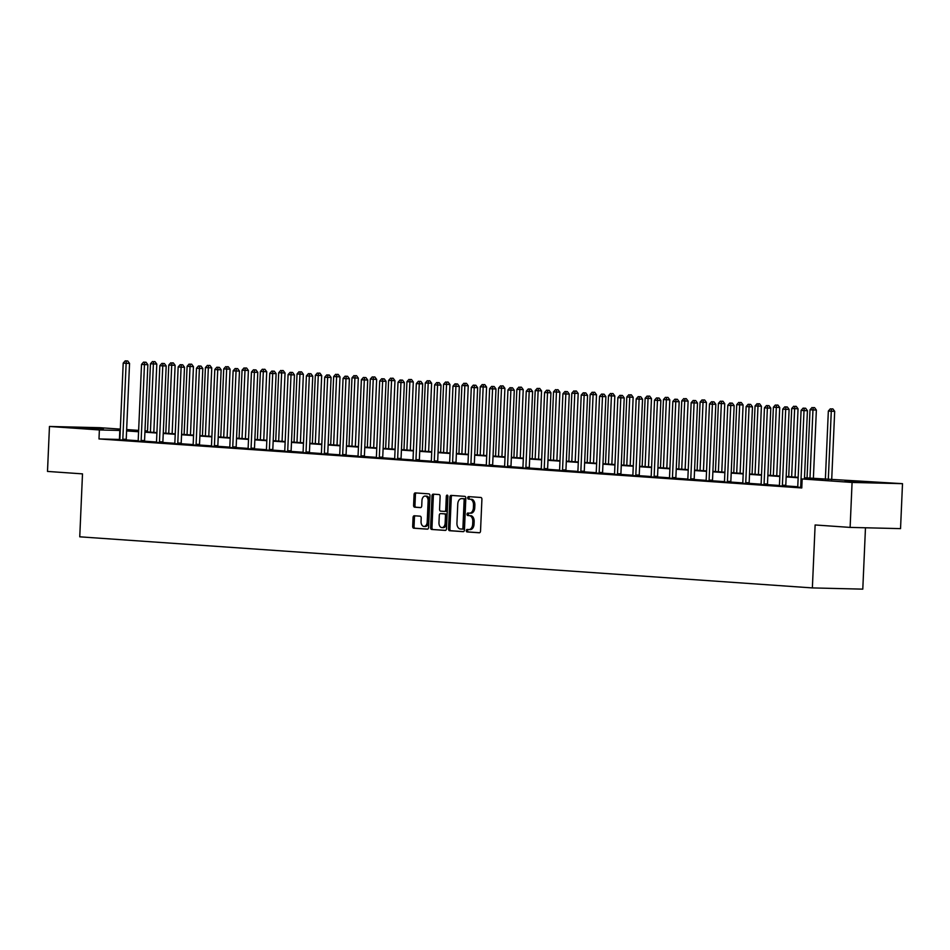 <?xml version="1.0" encoding="UTF-8"?>
<svg xmlns="http://www.w3.org/2000/svg" width="950" height="950" viewBox="0 0 950 950"><rect width="100%" height="100%" fill="white"/><g stroke="black" fill="none" stroke-linecap="round" stroke-linejoin="round"><path stroke-width="1.43" d="M466.296 530.634A1.235 0.808 -88.6 0 0 467.044 531.929L479.299 532.784A1.769 1.152 -88.6 0 0 479.334 532.784A1.769 1.152 -88.6 0 0 480.522 531.097L481.911 499.32A1.769 1.152 -88.6 0 0 480.831 497.479L468.588 496.624A1.235 0.808 -88.6 0 0 468.481 499.094L470.06 499.201A5.652 3.693 -88.6 0 1 473.504 505.115L473.397 507.763A5.652 3.693 -88.6 0 1 469.561 513.154A5.652 3.693 -88.6 0 1 469.454 513.154L467.875 513.036A1.235 0.808 -88.6 0 0 467.768 515.506L469.348 515.624A5.652 3.693 -88.6 0 1 472.791 521.526L472.673 524.174A5.652 3.693 -88.6 0 1 468.849 529.577A5.652 3.693 -88.6 0 1 468.742 529.566L467.151 529.459A1.235 0.808 -88.6 0 0 466.296 530.634M468.267 529.53A1.235 0.808 -88.6 0 0 468.409 531.964L479.596 532.736M469.692 496.696A1.235 0.808 -88.6 0 0 469.846 499.13L470.06 499.201M468.979 513.119A1.235 0.808 -88.6 0 0 469.122 515.541L469.348 515.624M103.502 428.604L78.85 427.738L103.502 428.604M869.713 482.042L845.049 481.175L869.713 482.042M414.307 515.767A1.769 1.152 -88.6 0 0 414.271 515.767A1.769 1.152 -88.6 0 0 413.072 517.453L412.68 526.371A1.769 1.152 -88.6 0 0 413.761 528.212L427.358 529.162A1.769 1.152 -88.6 0 0 427.393 529.162A1.769 1.152 -88.6 0 0 428.593 527.476L429.982 495.698A1.769 1.152 -88.6 0 0 428.901 493.858L415.304 492.907A1.769 1.152 -88.6 0 0 415.269 492.907A1.769 1.152 -88.6 0 0 414.069 494.594L413.594 505.353A1.769 1.152 -88.6 0 0 414.675 507.205L420.494 507.609A1.769 1.152 -88.6 0 0 420.529 507.609A1.769 1.152 -88.6 0 0 421.729 505.923L421.954 500.591A4.726 3.087 -88.6 0 1 425.161 496.078A4.726 3.087 -88.6 0 1 428.129 501.018L427.215 521.93A4.726 3.087 -88.6 0 1 424.021 526.442A4.726 3.087 -88.6 0 1 421.052 521.503L421.194 518.023A1.769 1.152 -88.6 0 0 420.126 516.171L414.307 515.767M804.508 477.767L902.5 483.669L900.541 528.628L850.119 527.404L815.124 524.97L812.369 587.919L79.752 536.821L82.496 473.872L47.5 471.426L49.459 426.467L99.881 427.69L120.317 429.115M850.119 527.404L852.079 482.446L802.168 478.966L822.605 479.465L804.484 478.194M119.831 439.47L98.99 438.936L801.776 487.956L802.168 478.966M98.99 438.936L99.382 429.946L49.459 426.467M448.531 528.865A1.769 1.152 -88.6 0 0 449.611 530.717L463.208 531.656A1.769 1.152 -88.6 0 0 463.244 531.668A1.769 1.152 -88.6 0 0 464.443 529.981L465.832 498.204A1.769 1.152 -88.6 0 0 464.752 496.351L451.155 495.401A1.769 1.152 -88.6 0 0 451.119 495.401A1.769 1.152 -88.6 0 0 449.92 497.088L448.531 528.865L449.896 528.901A1.769 1.152 -88.6 0 0 450.977 530.741L463.517 531.62M445.289 530.409L431.68 529.459A1.769 1.152 -88.6 0 1 430.611 527.618L432.001 495.841A1.769 1.152 -88.6 0 1 433.188 494.154A1.769 1.152 -88.6 0 0 433.188 494.154L439.043 494.558A1.769 1.152 -88.6 0 1 440.123 496.411L439.565 509.295A1.769 1.152 -88.6 0 0 440.634 511.136L444.493 511.409A1.769 1.152 -88.6 0 0 444.529 511.409A1.769 1.152 -88.6 0 0 445.728 509.723L446.31 496.304A1.235 0.808 -88.6 0 1 447.925 496.423L446.512 528.722A1.769 1.152 -88.6 0 1 445.324 530.409A1.769 1.152 -88.6 0 0 445.324 530.409L445.36 530.409M812.369 587.919L862.79 589.143L865.474 527.784M797.715 486.744L785.84 485.913M779.392 485.462L767.517 484.642M761.081 484.191L749.194 483.36M742.758 482.909L730.883 482.077M724.434 481.638L712.559 480.807M706.111 480.356L694.236 479.524M687.788 479.073L675.913 478.254M669.465 477.803L657.59 476.971M651.142 476.52L639.267 475.689M632.831 475.249L620.944 474.418M614.508 473.967L602.633 473.136M596.184 472.684L584.309 471.865M577.861 471.414L565.986 470.582M559.538 470.131L547.663 469.3M541.215 468.849L529.34 468.029M522.892 467.578L511.017 466.747M504.581 466.296L492.694 465.476M486.258 465.025L474.383 464.194M467.934 463.742L456.059 462.911M449.611 462.46L437.736 461.641M431.288 461.189L419.413 460.358M412.965 459.907L401.09 459.076M394.654 458.636L382.767 457.805M376.331 457.354L364.456 456.522M358.008 456.071L346.133 455.252M339.684 454.801L327.809 453.969M321.361 453.518L309.486 452.687M303.038 452.247L291.163 451.416M284.715 450.965L272.84 450.134M266.404 449.683L254.517 448.863M248.081 448.412L236.206 447.581M229.757 447.129L217.882 446.298M211.434 445.859L199.559 445.027M193.111 444.576L181.236 443.745M174.788 443.294L162.913 442.474M156.465 442.023L144.59 441.192M138.154 440.741L126.267 439.909M797.608 487.124L801.788 487.504M779.285 485.854L785.911 486.246M760.962 484.571L767.588 484.963M742.639 483.301L749.265 483.692M724.328 482.018L730.942 482.41M706.004 480.736L712.631 481.139M687.681 479.465L694.307 479.857M669.358 478.183L675.984 478.574M651.035 476.912L657.661 477.304M632.712 475.629L639.338 476.021M614.389 474.347L621.015 474.751M596.077 473.076L602.692 473.468M577.754 471.794L584.381 472.186M559.431 470.523L566.058 470.915M541.108 469.241L547.734 469.633M522.785 467.958L529.411 468.362M504.462 466.688L511.088 467.079M486.151 465.405L492.765 465.797M467.827 464.122L474.454 464.526M449.504 462.852L456.131 463.244M431.181 461.569L437.808 461.973M412.858 460.299L419.484 460.691M394.535 459.016L401.161 459.408M376.212 457.734L382.838 458.137M357.901 456.463L364.515 456.855M339.577 455.181L346.204 455.572M321.254 453.91L327.881 454.302M302.931 452.628L309.558 453.019M284.608 451.345L291.234 451.749M266.285 450.074L272.911 450.466M247.962 448.792L254.588 449.184M229.651 447.521L236.265 447.913M211.328 446.239L217.954 446.631M193.004 444.956L199.631 445.36M174.681 443.686L181.308 444.077M156.358 442.403L162.984 442.795M138.035 441.133L144.661 441.524M119.712 439.85L126.338 440.242M902.5 483.669L852.079 482.446M126.659 429.554L138.641 430.397M144.97 430.837L147.523 431.015M138.617 430.896L129.354 430.671L138.593 431.324M144.934 431.763L156.916 432.594M163.257 433.034L175.239 433.877M181.581 434.316L193.562 435.147M199.904 435.599L211.886 436.43M218.215 436.869L230.209 437.713M236.538 438.152L248.532 438.983M254.861 439.434L266.843 440.266M273.184 440.705L285.166 441.548M291.507 441.988L303.489 442.819M309.831 443.258L321.812 444.101M328.154 444.541L340.136 445.372M346.465 445.823L358.459 446.654M364.788 447.094L376.782 447.937M383.111 448.376L395.093 449.207M401.434 449.647L413.416 450.49M419.758 450.929L431.739 451.761M438.081 452.212L450.062 453.043M456.404 453.483L468.386 454.326M474.715 454.765L486.709 455.596M493.038 456.036L505.032 456.879M511.361 457.318L523.343 458.149M529.684 458.601L541.666 459.432M548.008 459.871L559.989 460.714M566.331 461.154L578.312 461.985M584.654 462.424L596.636 463.267M602.965 463.707L614.959 464.538M621.288 464.989L633.27 465.821M639.611 466.26L651.593 467.103M657.934 467.543L669.916 468.374M676.258 468.813L688.239 469.656M694.581 470.096L706.562 470.927M712.892 471.378L724.886 472.209M731.215 472.649L743.209 473.492M749.538 473.931L761.52 474.762M767.861 475.214L779.843 476.045M786.184 476.484L798.166 477.327M147.511 431.11L144.97 431.051M120.258 430.469L99.382 429.946M798.154 477.755L786.161 476.924M779.831 476.473L767.837 475.641M761.508 475.202L749.526 474.359M743.185 473.919L731.203 473.088M724.862 472.649L712.88 471.806M706.539 471.366L694.557 470.535M688.216 470.084L676.234 469.253M669.904 468.813L657.911 467.97M651.581 467.531L639.587 466.699M633.258 466.248L621.276 465.417M614.935 464.978L602.953 464.134M596.612 463.695L584.63 462.864M578.289 462.424L566.307 461.581M559.966 461.142L547.984 460.311M541.654 459.859L529.661 459.028M523.331 458.589L511.349 457.746M505.008 457.306L493.026 456.475M486.685 456.036L474.703 455.192M468.362 454.753L456.38 453.922M450.039 453.471L438.057 452.639M431.728 452.2L419.734 451.357M413.404 450.918L401.411 450.086M395.081 449.647L383.099 448.804M376.758 448.364L364.776 447.533M358.435 447.082L346.453 446.251M340.112 445.811L328.13 444.968M321.789 444.529L309.807 443.697M303.478 443.258L291.484 442.415M285.154 441.976L273.161 441.144M266.831 440.693L254.849 439.862M248.508 439.423L236.526 438.579M230.185 438.14L218.203 437.309M211.862 436.869L199.88 436.026M193.539 435.587L181.557 434.756M175.227 434.304L163.234 433.473M156.904 433.034L144.911 432.191M138.581 431.751L126.599 430.92M119.427 439.434L119.819 430.445M468.956 529.577L470.108 529.601A5.652 3.693 -88.6 0 0 470.214 529.601A5.652 3.693 -88.6 0 0 474.038 524.21L472.673 524.174M470.713 515.66A5.652 3.693 -88.6 0 1 474.157 521.562L474.038 524.21M469.68 513.154L470.82 513.178A5.652 3.693 -88.6 0 0 470.927 513.19A5.652 3.693 -88.6 0 0 474.751 507.787L473.397 507.763M471.426 499.237A5.652 3.693 -88.6 0 1 474.869 505.139L474.751 507.787M452.212 495.484A1.769 1.152 -88.6 0 0 451.286 497.123L449.896 528.901M462.056 529.102A1.235 0.808 -88.6 0 0 462.911 527.927L464.134 500.032A1.235 0.808 -88.6 0 0 463.374 498.738L461.712 498.619A5.652 3.693 -88.6 0 0 461.593 498.619A5.652 3.693 -88.6 0 0 457.769 504.011L456.938 523.082A5.652 3.693 -88.6 0 0 460.382 528.984L463.434 529.138A1.235 0.808 -88.6 0 0 464.277 527.951L462.911 527.927M462.852 498.643A5.652 3.693 -88.6 0 1 462.959 498.643A5.652 3.693 -88.6 0 1 463.066 498.655L464.74 498.774A1.235 0.808 -88.6 0 1 465.5 500.056L464.277 527.951M445.598 530.373L431.68 529.459M434.281 494.226A1.769 1.152 -88.6 0 0 433.354 495.876L431.977 527.654A1.769 1.152 -88.6 0 0 433.046 529.494M445.894 511.444L445.859 511.444A1.769 1.152 -88.6 0 0 445.894 511.444A1.769 1.152 -88.6 0 0 447.094 509.758L447.676 496.339L446.31 496.304M447.818 495.71A1.235 0.808 -88.6 0 0 447.676 496.339M438.971 522.666A4.726 3.087 -88.6 0 0 441.94 527.606A4.726 3.087 -88.6 0 0 445.146 523.094L445.467 515.731A1.769 1.152 -88.6 0 0 444.386 513.879L440.527 513.606A1.769 1.152 -88.6 0 0 440.491 513.606A1.769 1.152 -88.6 0 0 439.304 515.292L438.971 522.666M441.94 527.606L443.306 527.642A4.726 3.087 -88.6 0 0 446.512 523.129L445.146 523.094M441.821 513.641A1.769 1.152 -88.6 0 1 441.857 513.641A1.769 1.152 -88.6 0 0 441.857 513.641L445.752 513.914A1.769 1.152 -88.6 0 1 446.832 515.755L446.512 523.129M424.021 526.442L425.374 526.478A4.726 3.087 -88.6 0 0 428.581 521.966L427.215 521.93M425.161 496.078L426.526 496.102A4.726 3.087 -88.6 0 1 429.495 501.054L428.581 521.966M416.361 492.979A1.769 1.152 -88.6 0 0 415.435 494.617L414.96 505.388A1.769 1.152 -88.6 0 0 416.041 507.241L420.803 507.573M415.364 515.838A1.769 1.152 -88.6 0 0 414.438 517.489L414.046 526.395A1.769 1.152 -88.6 0 0 415.126 528.247L427.666 529.114M831.701 479.655L834.682 411.338L828.341 411.053L825.372 479.216M828.305 479.429L831.286 411.255L831.523 408.88L832.889 408.916L831.523 408.88M828.341 411.053L830.347 408.797M832.889 408.916L834.682 411.338M804.448 479.026L807.429 410.685L804.021 410.602L800.707 486.495A1.805 1.176 -88.6 0 0 800.767 487.172L800.826 487.445M804.27 408.227L805.636 408.251L803.094 408.144L804.27 408.227L804.021 410.602L801.087 410.388L797.774 486.293A1.805 1.176 -88.6 0 1 797.668 486.958L797.584 487.219M807.429 410.685L805.636 408.251M803.094 408.144L801.087 410.388M813.378 478.384L816.371 410.067L810.018 409.771L807.049 477.945M809.982 478.147L812.962 409.984L813.2 407.609L814.566 407.645L813.2 407.609M810.018 409.771L812.024 407.526M814.566 407.645L816.371 410.067M795.067 477.102L798.047 408.785L791.706 408.5L788.726 476.662M791.659 476.864L794.639 408.702L794.877 406.327L796.242 406.363L794.877 406.327M791.706 408.5L793.701 406.244M796.242 406.363L798.047 408.785M782.396 485.213L785.793 485.296L789.117 409.402L785.709 409.319L782.396 485.213A1.805 1.176 -88.6 0 0 782.444 485.889L782.503 486.162M785.947 406.944L787.312 406.98L784.771 406.861L785.947 406.944L785.709 409.319L782.764 409.117L779.451 485.011A1.805 1.176 -88.6 0 1 779.344 485.676L779.261 485.937M785.793 485.296A1.805 1.176 -88.6 0 0 785.852 485.973L785.935 486.329M789.117 409.402L787.312 406.98M784.771 406.861L782.764 409.117M764.073 483.942L767.481 484.025L770.794 408.12L767.386 408.037L764.073 483.942A1.805 1.176 -88.6 0 0 764.121 484.619L764.18 484.88M767.624 405.662L768.989 405.697L766.448 405.591L767.624 405.662L767.386 408.037L764.453 407.835L761.128 483.74A1.805 1.176 -88.6 0 1 761.021 484.405L760.938 484.654M767.481 484.025A1.805 1.176 -88.6 0 0 767.529 484.702L767.612 485.058M770.794 408.12L768.989 405.697M766.448 405.591L764.453 407.835M776.744 475.831L779.724 407.503L773.383 407.218L770.403 475.38M773.336 475.594L776.316 407.431L776.566 405.056L777.919 405.08L776.566 405.056M773.383 407.218L775.39 404.973M777.919 405.08L779.724 407.503M758.421 474.549L761.401 406.232L755.06 405.947L752.079 474.109M755.024 474.311L757.993 406.149L758.242 403.774L759.596 403.809L758.242 403.774M755.06 405.947L757.067 403.691M759.596 403.809L761.401 406.232M740.097 473.266L743.078 404.949L736.737 404.664L733.756 472.827M736.701 473.029L739.67 404.866L739.919 402.491L741.285 402.527L739.919 402.491M736.737 404.664L738.744 402.408M741.285 402.527L743.078 404.949M745.75 482.659L749.158 482.742L752.471 406.849L749.063 406.766L745.75 482.659A1.805 1.176 -88.6 0 0 745.809 483.336L745.857 483.609M749.301 404.391L750.666 404.427L748.137 404.308L749.301 404.391L749.063 406.766L746.13 406.564L742.817 482.457A1.805 1.176 -88.6 0 1 742.698 483.122L742.615 483.384M749.158 482.742A1.805 1.176 -88.6 0 0 749.206 483.419L749.289 483.776M752.471 406.849L750.666 404.427M748.137 404.308L746.13 406.564M727.427 481.389L730.835 481.472L734.148 405.567L730.74 405.484L727.427 481.389A1.805 1.176 -88.6 0 0 727.486 482.066L727.546 482.327M730.989 403.109L732.343 403.144L729.814 403.026L730.989 403.109L730.74 405.484L727.807 405.282L724.494 481.175A1.805 1.176 -88.6 0 1 724.375 481.84L724.292 482.101M730.835 481.472A1.805 1.176 -88.6 0 0 730.894 482.149L730.966 482.505M734.148 405.567L732.343 403.144M729.814 403.026L727.807 405.282M709.104 480.106L712.512 480.189L715.825 404.296L712.417 404.213L709.104 480.106A1.805 1.176 -88.6 0 0 709.163 480.783L709.222 481.056M712.666 401.838L714.02 401.862L711.491 401.755L712.666 401.838L712.417 404.213L709.484 403.999L706.171 479.904A1.805 1.176 -88.6 0 1 706.052 480.569L705.969 480.831M712.512 480.189A1.805 1.176 -88.6 0 0 712.571 480.866L712.643 481.223M715.825 404.296L714.02 401.862M711.491 401.755L709.484 403.999M690.781 478.824L694.189 478.907L697.502 403.014L694.094 402.931L690.781 478.824A1.805 1.176 -88.6 0 0 690.84 479.501L690.899 479.774M694.343 400.556L695.709 400.591L693.168 400.473L694.343 400.556L694.094 402.931L691.161 402.729L687.847 478.622A1.805 1.176 -88.6 0 1 687.729 479.287L687.658 479.548M694.189 478.907A1.805 1.176 -88.6 0 0 694.248 479.584L694.319 479.94M697.502 403.014L695.709 400.591M693.168 400.473L691.161 402.729M672.457 477.553L675.866 477.636L679.179 401.731L675.783 401.648L672.457 477.553A1.805 1.176 -88.6 0 0 672.517 478.23L672.576 478.491M676.02 399.273L677.386 399.309L674.844 399.202L676.02 399.273L675.783 401.648L672.837 401.446L669.524 477.351A1.805 1.176 -88.6 0 1 669.418 478.016L669.334 478.266M675.866 477.636A1.805 1.176 -88.6 0 0 675.925 478.313L675.996 478.669M679.179 401.731L677.386 399.309M674.844 399.202L672.837 401.446M654.146 476.271L657.543 476.354L660.867 400.461L657.459 400.378L654.146 476.271A1.805 1.176 -88.6 0 0 654.194 476.947L654.253 477.221M657.697 398.003L659.062 398.038L656.521 397.919L657.697 398.003L657.459 400.378L654.514 400.176L651.201 476.069A1.805 1.176 -88.6 0 1 651.094 476.734L651.011 476.995M657.543 476.354A1.805 1.176 -88.6 0 0 657.602 477.031L657.685 477.387M660.867 400.461L659.062 398.038M656.521 397.919L654.514 400.176M635.823 475L639.231 475.083L642.544 399.178L639.136 399.095L635.823 475A1.805 1.176 -88.6 0 0 635.871 475.677L635.93 475.938M639.374 396.72L640.739 396.756L638.198 396.637L639.374 396.72L639.136 399.095L636.203 398.893L632.89 474.786A1.805 1.176 -88.6 0 1 632.771 475.451L632.688 475.713M639.231 475.083A1.805 1.176 -88.6 0 0 639.279 475.76L639.362 476.116M642.544 399.178L640.739 396.756M638.198 396.637L636.203 398.893M617.5 473.718L620.908 473.801L624.221 397.907L620.813 397.824L617.5 473.718A1.805 1.176 -88.6 0 0 617.559 474.394L617.607 474.668M621.051 395.449L622.416 395.473L619.887 395.366L621.051 395.449L620.813 397.824L617.88 397.611L614.567 473.516A1.805 1.176 -88.6 0 1 614.448 474.181L614.365 474.442M620.908 473.801A1.805 1.176 -88.6 0 0 620.956 474.478L621.039 474.834M624.221 397.907L622.416 395.473M619.887 395.366L617.88 397.611M599.177 472.435L602.585 472.518L605.898 396.625L602.49 396.542L599.177 472.435A1.805 1.176 -88.6 0 0 599.236 473.112L599.296 473.385M602.739 394.167L604.093 394.202L601.564 394.084L602.739 394.167L602.49 396.542L599.557 396.34L596.244 472.233A1.805 1.176 -88.6 0 1 596.125 472.898L596.042 473.159M602.585 472.518A1.805 1.176 -88.6 0 0 602.644 473.195L602.716 473.551M605.898 396.625L604.093 394.202M601.564 394.084L599.557 396.34M580.854 471.164L584.262 471.247L587.575 395.343L584.167 395.259L580.854 471.164A1.805 1.176 -88.6 0 0 580.913 471.841L580.972 472.103M584.416 392.884L585.782 392.92L583.241 392.813L584.416 392.884L584.167 395.259L581.234 395.058L577.921 470.963A1.805 1.176 -88.6 0 1 577.802 471.628L577.731 471.877M584.262 471.247A1.805 1.176 -88.6 0 0 584.321 471.924L584.393 472.281M587.575 395.343L585.782 392.92M583.241 392.813L581.234 395.058M562.531 469.882L565.939 469.965L569.252 394.072L565.844 393.989L562.531 469.882A1.805 1.176 -88.6 0 0 562.59 470.559L562.649 470.832M566.093 391.614L567.459 391.649L564.918 391.531L566.093 391.614L565.844 393.989L562.911 393.787L559.597 469.68A1.805 1.176 -88.6 0 1 559.479 470.345L559.408 470.606M565.939 469.965A1.805 1.176 -88.6 0 0 565.998 470.642L566.069 470.998M569.252 394.072L567.459 391.649M564.918 391.531L562.911 393.787M544.219 468.611L547.616 468.694L550.929 392.789L547.533 392.706L544.219 468.611A1.805 1.176 -88.6 0 0 544.267 469.288L544.326 469.549M547.77 390.331L549.136 390.367L546.594 390.248L547.77 390.331L547.533 392.706L544.587 392.504L541.274 468.397A1.805 1.176 -88.6 0 1 541.168 469.062L541.084 469.324M547.616 468.694A1.805 1.176 -88.6 0 0 547.675 469.371L547.758 469.716M550.929 392.789L549.136 390.367M546.594 390.248L544.587 392.504M525.896 467.329L529.304 467.412L532.617 391.519L529.209 391.436L525.896 467.329A1.805 1.176 -88.6 0 0 525.944 468.006L526.003 468.279M529.447 389.061L530.812 389.084L528.271 388.978L529.447 389.061L529.209 391.436L526.264 391.222L522.951 467.127A1.805 1.176 -88.6 0 1 522.844 467.792L522.761 468.053M529.304 467.412A1.805 1.176 -88.6 0 0 529.352 468.089L529.435 468.445M532.617 391.519L530.812 389.084M528.271 388.978L526.264 391.222M507.573 466.046L510.981 466.129L514.294 390.236L510.886 390.153L507.573 466.046A1.805 1.176 -88.6 0 0 507.621 466.723L507.68 466.996M511.124 387.778L512.489 387.814L509.948 387.695L511.124 387.778L510.886 390.153L507.953 389.951L504.64 465.844A1.805 1.176 -88.6 0 1 504.521 466.509L504.438 466.771M510.981 466.129A1.805 1.176 -88.6 0 0 511.029 466.806L511.112 467.162M514.294 390.236L512.489 387.814M509.948 387.695L507.953 389.951M489.25 464.776L492.658 464.859L495.971 388.954L492.563 388.871L489.25 464.776A1.805 1.176 -88.6 0 0 489.309 465.452L489.357 465.714M492.801 386.496L494.166 386.531L491.637 386.412L492.801 386.496L492.563 388.871L489.63 388.669L486.317 464.562A1.805 1.176 -88.6 0 1 486.198 465.239L486.115 465.488M492.658 464.859A1.805 1.176 -88.6 0 0 492.718 465.536L492.789 465.892M495.971 388.954L494.166 386.531M491.637 386.412L489.63 388.669M470.927 463.493L474.335 463.576L477.648 387.683L474.24 387.6L470.927 463.493A1.805 1.176 -88.6 0 0 470.986 464.17L471.046 464.443M474.489 385.225L475.843 385.261L473.314 385.142L474.489 385.225L474.24 387.6L471.307 387.398L467.994 463.291A1.805 1.176 -88.6 0 1 467.875 463.956L467.792 464.218M474.335 463.576A1.805 1.176 -88.6 0 0 474.394 464.253L474.466 464.609M477.648 387.683L475.843 385.261M473.314 385.142L471.307 387.398M452.604 462.223L456.012 462.294L459.325 386.401L455.917 386.317L452.604 462.223A1.805 1.176 -88.6 0 0 452.663 462.899L452.723 463.161M456.166 383.942L457.532 383.978L454.991 383.859L456.166 383.942L455.917 386.317L452.984 386.116L449.671 462.009A1.805 1.176 -88.6 0 1 449.552 462.674L449.481 462.935M456.012 462.294A1.805 1.176 -88.6 0 0 456.071 462.983L456.142 463.327M459.325 386.401L457.532 383.978M454.991 383.859L452.984 386.116M434.281 460.94L437.689 461.023L441.002 385.118L437.594 385.047L434.281 460.94A1.805 1.176 -88.6 0 0 434.34 461.617L434.399 461.89M437.843 382.672L439.209 382.696L436.668 382.589L437.843 382.672L437.594 385.047L434.661 384.833L431.348 460.738A1.805 1.176 -88.6 0 1 431.241 461.403L431.157 461.664M437.689 461.023A1.805 1.176 -88.6 0 0 437.748 461.7L437.819 462.056M441.002 385.118L439.209 382.696M436.668 382.589L434.661 384.833M415.969 459.657L419.366 459.741L422.679 383.848L419.282 383.764L415.969 459.657A1.805 1.176 -88.6 0 0 416.017 460.334L416.076 460.608M419.52 381.389L420.886 381.425L418.344 381.306L419.52 381.389L419.282 383.764L416.338 383.562L413.024 459.456A1.805 1.176 -88.6 0 1 412.918 460.121L412.834 460.382M419.366 459.741A1.805 1.176 -88.6 0 0 419.425 460.418L419.508 460.774M422.679 383.848L420.886 381.425M418.344 381.306L416.338 383.562M721.774 471.996L724.755 403.679L718.414 403.382L715.445 471.556M718.378 471.758L721.347 403.596L721.596 401.221L722.962 401.244L721.596 401.221M718.414 403.382L720.421 401.137M722.962 401.244L724.755 403.679M703.451 470.713L706.432 402.396L700.091 402.111L697.122 470.274M700.055 470.476L703.036 402.313L703.273 399.938L704.639 399.974L703.273 399.938M700.091 402.111L702.097 399.855M704.639 399.974L706.432 402.396M685.128 469.442L688.121 401.114L681.779 400.829L678.799 468.991M681.732 469.205L684.712 401.031L684.95 398.656L686.316 398.691L684.95 398.656M681.779 400.829L683.774 398.584M686.316 398.691L688.121 401.114M666.817 468.16L669.797 399.843L663.456 399.558L660.476 467.721M663.409 467.923L666.389 399.76L666.627 397.385L667.992 397.421L666.627 397.385M663.456 399.558L665.451 397.302M667.992 397.421L669.797 399.843M648.494 466.878L651.474 398.561L645.133 398.276L642.153 466.438M645.086 466.64L648.066 398.478L648.316 396.103L649.669 396.138L648.316 396.103M645.133 398.276L647.14 396.019M649.669 396.138L651.474 398.561M630.171 465.607L633.151 397.29L626.81 396.993L623.829 465.168M626.774 465.369L629.743 397.207L629.992 394.832L631.346 394.856L629.992 394.832M626.81 396.993L628.817 394.749M631.346 394.856L633.151 397.29M611.847 464.324L614.828 396.008L608.487 395.723L605.506 463.885M608.451 464.087L611.42 395.924L611.669 393.549L613.035 393.585L611.669 393.549M608.487 395.723L610.494 393.466M613.035 393.585L614.828 396.008M593.524 463.054L596.505 394.725L590.164 394.44L587.195 462.603M590.128 462.816L593.097 394.642L593.346 392.267L594.712 392.303L593.346 392.267M590.164 394.44L592.171 392.196M594.712 392.303L596.505 394.725M575.201 461.771L578.194 393.454L571.841 393.169L568.872 461.332M571.805 461.534L574.786 393.371L575.023 390.996L576.389 391.032L575.023 390.996M571.841 393.169L573.847 390.913M576.389 391.032L578.194 393.454M556.878 460.489L559.871 392.172L553.529 391.887L550.549 460.049M553.482 460.251L556.462 392.089L556.7 389.714L558.066 389.749L556.7 389.714M553.529 391.887L555.524 389.631M558.066 389.749L559.871 392.172M538.567 459.218L541.548 390.901L535.206 390.604L532.226 458.779M535.159 458.981L538.139 390.818L538.377 388.443L539.742 388.467L538.377 388.443M535.206 390.604L537.213 388.36M539.742 388.467L541.548 390.901M520.244 457.936L523.224 389.619L516.883 389.334L513.903 457.496M516.836 457.698L519.816 389.536L520.066 387.161L521.419 387.196L520.066 387.161M516.883 389.334L518.89 387.077M521.419 387.196L523.224 389.619M501.921 456.665L504.901 388.336L498.56 388.051L495.579 456.214M498.524 456.428L501.493 388.253L501.742 385.878L503.096 385.914L501.742 385.878M498.56 388.051L500.567 385.807M503.096 385.914L504.901 388.336M483.598 455.383L486.578 387.066L480.237 386.781L477.268 454.943M480.201 455.145L483.17 386.983L483.419 384.608L484.785 384.643L483.419 384.608M480.237 386.781L482.244 384.524M484.785 384.643L486.578 387.066M465.274 454.1L468.255 385.783L461.914 385.498L458.945 453.661M461.878 453.863L464.859 385.7L465.096 383.325L466.462 383.361L465.096 383.325M461.914 385.498L463.921 383.242M466.462 383.361L468.255 385.783M446.951 452.829L449.944 384.512L443.591 384.216L440.622 452.39M443.555 452.592L446.536 384.429L446.773 382.054L448.139 382.078L446.773 382.054M443.591 384.216L445.598 381.971M448.139 382.078L449.944 384.512M428.64 451.547L431.621 383.23L425.279 382.945L422.299 451.108M425.232 451.309L428.213 383.147L428.45 380.772L429.816 380.808L428.45 380.772M425.279 382.945L427.274 380.689M429.816 380.808L431.621 383.23M410.317 450.276L413.298 381.947L406.956 381.662L403.976 449.825M406.909 450.039L409.889 381.864L410.127 379.489L411.492 379.525L410.127 379.489M406.956 381.662L408.963 379.406M411.492 379.525L413.298 381.947M391.994 448.994L394.974 380.677L388.633 380.392L385.652 448.554M388.598 448.756L391.566 380.594L391.816 378.219L393.169 378.254L391.816 378.219M388.633 380.392L390.64 378.136M393.169 378.254L394.974 380.677M373.671 447.711L376.651 379.394L370.31 379.109L367.329 447.272M370.274 447.474L373.243 379.311L373.492 376.936L374.858 376.972L373.492 376.936M370.31 379.109L372.317 376.853M374.858 376.972L376.651 379.394M397.646 458.387L401.054 458.47L404.367 382.565L400.959 382.482L397.646 458.387A1.805 1.176 -88.6 0 0 397.694 459.064L397.753 459.325M401.197 380.107L402.562 380.142L400.021 380.024L401.197 380.107L400.959 382.482L398.014 382.28L394.701 458.173A1.805 1.176 -88.6 0 1 394.594 458.838L394.511 459.099M401.054 458.47A1.805 1.176 -88.6 0 0 401.102 459.147L401.185 459.503M404.367 382.565L402.562 380.142M400.021 380.024L398.014 382.28M379.323 457.104L382.731 457.188L386.044 381.294L382.636 381.211L379.323 457.104A1.805 1.176 -88.6 0 0 379.383 457.781L379.43 458.054M382.874 378.836L384.239 378.872L381.698 378.753L382.874 378.836L382.636 381.211L379.703 380.997L376.39 456.902A1.805 1.176 -88.6 0 1 376.271 457.567L376.188 457.829M382.731 457.188A1.805 1.176 -88.6 0 0 382.779 457.864L382.862 458.221M386.044 381.294L384.239 378.872M381.698 378.753L379.703 380.997M361 455.822L364.408 455.905L367.721 380.012L364.313 379.929L361 455.822A1.805 1.176 -88.6 0 0 361.059 456.511L361.119 456.772M364.562 377.554L365.916 377.589L363.387 377.471L364.562 377.554L364.313 379.929L361.38 379.727L358.067 455.62A1.805 1.176 -88.6 0 1 357.948 456.285L357.865 456.546M364.408 455.905A1.805 1.176 -88.6 0 0 364.468 456.582L364.539 456.938M367.721 380.012L365.916 377.589M363.387 377.471L361.38 379.727M342.677 454.551L346.085 454.634L349.398 378.729L345.99 378.658L342.677 454.551A1.805 1.176 -88.6 0 0 342.736 455.228L342.796 455.501M346.239 376.283L347.593 376.307L345.064 376.2L346.239 376.283L345.99 378.658L343.057 378.444L339.744 454.349A1.805 1.176 -88.6 0 1 339.625 455.014L339.542 455.264M346.085 454.634A1.805 1.176 -88.6 0 0 346.144 455.311L346.216 455.668M349.398 378.729L347.593 376.307M345.064 376.2L343.057 378.444M355.348 446.441L358.328 378.124L351.987 377.827L349.018 445.989M351.951 446.203L354.92 378.041L355.169 375.666L356.535 375.689L355.169 375.666M351.987 377.827L353.994 375.582M356.535 375.689L358.328 378.124M337.024 445.158L340.005 376.841L333.664 376.556L330.695 444.719M333.628 444.921L336.609 376.758L336.846 374.383L338.212 374.419L336.846 374.383M333.664 376.556L335.671 374.3M338.212 374.419L340.005 376.841M318.701 443.876L321.694 375.559L315.341 375.274L312.372 443.436M315.305 443.65L318.286 375.476L318.523 373.101L319.889 373.136L318.523 373.101M315.341 375.274L317.348 373.017M319.889 373.136L321.694 375.559M300.39 442.605L303.371 374.288L297.029 373.991L294.049 442.166M296.982 442.367L299.962 374.205L300.2 371.83L301.566 371.866L300.2 371.83M297.029 373.991L299.024 371.747M301.566 371.866L303.371 374.288M282.067 441.322L285.048 373.006L278.706 372.721L275.726 440.883M278.659 441.085L281.639 372.923L281.889 370.548L283.243 370.583L281.889 370.548M278.706 372.721L280.713 370.464M283.243 370.583L285.048 373.006M263.744 440.052L266.724 371.723L260.383 371.438L257.402 439.601M260.348 439.814L263.316 371.652L263.566 369.277L264.919 369.301L263.566 369.277M260.383 371.438L262.39 369.194M264.919 369.301L266.724 371.723M245.421 438.769L248.401 370.452L242.06 370.168L239.079 438.33M242.024 438.532L244.993 370.369L245.243 367.994L246.608 368.03L245.243 367.994M242.06 370.168L244.067 367.911M246.608 368.03L248.401 370.452M227.098 437.487L230.078 369.17L223.737 368.885L220.768 437.048M223.701 437.249L226.67 369.087L226.919 366.712L228.285 366.747L226.919 366.712M223.737 368.885L225.744 366.629M228.285 366.747L230.078 369.17M324.354 453.269L327.762 453.352L331.075 377.459L327.667 377.376L324.354 453.269A1.805 1.176 -88.6 0 0 324.413 453.946L324.473 454.219M327.916 375.001L329.282 375.036L326.741 374.918L327.916 375.001L327.667 377.376L324.734 377.174L321.421 453.067A1.805 1.176 -88.6 0 1 321.302 453.732L321.231 453.993M327.762 453.352A1.805 1.176 -88.6 0 0 327.821 454.029L327.892 454.385M331.075 377.459L329.282 375.036M326.741 374.918L324.734 377.174M306.031 451.998L309.439 452.081L312.752 376.176L309.344 376.093L306.031 451.998A1.805 1.176 -88.6 0 0 306.09 452.675L306.149 452.936M309.593 373.718L310.959 373.754L308.418 373.635L309.593 373.718L309.344 376.093L306.411 375.891L303.098 451.784A1.805 1.176 -88.6 0 1 302.991 452.449L302.908 452.711M309.439 452.081A1.805 1.176 -88.6 0 0 309.498 452.758L309.569 453.114M312.752 376.176L310.959 373.754M308.418 373.635L306.411 375.891M287.719 450.716L291.116 450.799L294.441 374.906L291.033 374.822L287.719 450.716A1.805 1.176 -88.6 0 0 287.767 451.392L287.826 451.666M291.27 372.447L292.636 372.471L290.094 372.364L291.27 372.447L291.033 374.822L288.087 374.609L284.774 450.514A1.805 1.176 -88.6 0 1 284.668 451.179L284.584 451.44M291.116 450.799A1.805 1.176 -88.6 0 0 291.175 451.476L291.258 451.832M294.441 374.906L292.636 372.471M290.094 372.364L288.087 374.609M269.396 449.433L272.804 449.516L276.118 373.623L272.709 373.54L269.396 449.433A1.805 1.176 -88.6 0 0 269.444 450.11L269.503 450.383M272.947 371.165L274.312 371.201L271.771 371.082L272.947 371.165L272.709 373.54L269.776 373.338L266.451 449.231A1.805 1.176 -88.6 0 1 266.344 449.896L266.261 450.157M272.804 449.516A1.805 1.176 -88.6 0 0 272.852 450.193L272.935 450.549M276.118 373.623L274.312 371.201M271.771 371.082L269.776 373.338M251.073 448.162L254.481 448.246L257.794 372.341L254.386 372.258L251.073 448.162A1.805 1.176 -88.6 0 0 251.132 448.839L251.18 449.101M254.624 369.883L255.989 369.918L253.46 369.811L254.624 369.883L254.386 372.258L251.453 372.056L248.14 447.961A1.805 1.176 -88.6 0 1 248.021 448.626L247.938 448.875M254.481 448.246A1.805 1.176 -88.6 0 0 254.529 448.923L254.612 449.279M257.794 372.341L255.989 369.918M253.46 369.811L251.453 372.056M232.75 446.88L236.158 446.963L239.471 371.07L236.063 370.987L232.75 446.88A1.805 1.176 -88.6 0 0 232.809 447.557L232.869 447.83M236.312 368.612L237.666 368.647L235.137 368.529L236.312 368.612L236.063 370.987L233.13 370.785L229.817 446.678A1.805 1.176 -88.6 0 1 229.698 447.343L229.615 447.604M236.158 446.963A1.805 1.176 -88.6 0 0 236.217 447.64L236.289 447.996M239.471 371.07L237.666 368.647M235.137 368.529L233.13 370.785M214.427 445.609L217.835 445.692L221.148 369.787L217.74 369.704L214.427 445.609A1.805 1.176 -88.6 0 0 214.486 446.286L214.546 446.548M217.989 367.329L219.343 367.365L216.814 367.246L217.989 367.329L217.74 369.704L214.807 369.503L211.494 445.396A1.805 1.176 -88.6 0 1 211.375 446.061L211.292 446.322M217.835 445.692A1.805 1.176 -88.6 0 0 217.894 446.369L217.966 446.726M221.148 369.787L219.343 367.365M216.814 367.246L214.807 369.503M196.104 444.327L199.512 444.41L202.825 368.517L199.417 368.434L196.104 444.327A1.805 1.176 -88.6 0 0 196.163 445.004L196.223 445.277M199.666 366.059L201.032 366.082L198.491 365.976L199.666 366.059L199.417 368.434L196.484 368.22L193.171 444.125A1.805 1.176 -88.6 0 1 193.052 444.79L192.981 445.051M199.512 444.41A1.805 1.176 -88.6 0 0 199.571 445.087L199.643 445.443M202.825 368.517L201.032 366.082M198.491 365.976L196.484 368.22M208.774 436.216L211.755 367.899L205.414 367.603L202.445 435.777M205.378 435.979L208.359 367.816L208.596 365.441L209.962 365.465L208.596 365.441M205.414 367.603L207.421 365.358M209.962 365.465L211.755 367.899M177.781 443.044L181.189 443.128L184.502 367.234L181.106 367.151L177.781 443.044A1.805 1.176 -88.6 0 0 177.84 443.721L177.899 443.994M181.343 364.776L182.709 364.812L180.167 364.693L181.343 364.776L181.106 367.151L178.161 366.949L174.848 442.843A1.805 1.176 -88.6 0 1 174.741 443.508L174.658 443.769M181.189 443.128A1.805 1.176 -88.6 0 0 181.248 443.804L181.319 444.161M184.502 367.234L182.709 364.812M180.167 364.693L178.161 366.949M190.451 434.934L193.444 366.617L187.102 366.332L184.122 434.494M187.055 434.696L190.036 366.534L190.273 364.159L191.639 364.194L190.273 364.159M187.102 366.332L189.098 364.076M191.639 364.194L193.444 366.617M159.469 441.774L162.877 441.857L166.191 365.952L162.783 365.869L159.469 441.774A1.805 1.176 -88.6 0 0 159.517 442.451L159.576 442.712M163.02 363.494L164.386 363.529L161.844 363.423L163.02 363.494L162.783 365.869L159.838 365.667L156.524 441.572A1.805 1.176 -88.6 0 1 156.417 442.237L156.334 442.486M162.877 441.857A1.805 1.176 -88.6 0 0 162.925 442.534L163.008 442.89M166.191 365.952L164.386 363.529M161.844 363.423L159.838 365.667M172.14 433.663L175.121 365.334L168.779 365.049L165.799 433.212M168.732 433.426L171.713 365.251L171.95 362.876L173.316 362.912L171.95 362.876M168.779 365.049L170.774 362.805M173.316 362.912L175.121 365.334M141.146 440.491L144.554 440.574L147.868 364.681L144.459 364.598L141.146 440.491A1.805 1.176 -88.6 0 0 141.194 441.168L141.253 441.441M144.697 362.223L146.062 362.259L143.521 362.14L144.697 362.223L144.459 364.598L141.526 364.396L138.213 440.289A1.805 1.176 -88.6 0 1 138.094 440.954L138.011 441.216M144.554 440.574A1.805 1.176 -88.6 0 0 144.602 441.251L144.685 441.608M147.868 364.681L146.062 362.259M143.521 362.14L141.526 364.396M153.817 432.381L156.797 364.064L150.456 363.779L147.476 431.941M150.409 432.143L153.389 363.981L153.639 361.606L154.993 361.641L153.639 361.606M150.456 363.779L152.463 361.522M154.993 361.641L156.797 364.064M122.823 439.221L126.231 439.304L129.544 363.399L126.136 363.316L122.823 439.221A1.805 1.176 -88.6 0 0 122.883 439.897L122.93 440.159M126.374 360.941L127.739 360.976L125.21 360.858L126.374 360.941L126.136 363.316L123.203 363.114L119.89 439.007A1.805 1.176 -88.6 0 1 119.771 439.672L119.688 439.933M126.231 439.304A1.805 1.176 -88.6 0 0 126.279 439.981L126.362 440.337M129.544 363.399L127.739 360.976M125.21 360.858L123.203 363.114M468.409 531.964L467.044 531.929M469.846 499.13L468.481 499.094M469.122 515.541L467.768 515.506M474.157 521.562L472.791 521.526M474.869 505.139L473.504 505.115M451.286 497.123L449.92 497.088M450.977 530.741L449.611 530.717M463.41 529.138L462.104 529.102M465.5 500.056L464.134 500.032M464.74 498.774L463.374 498.738M463.066 498.655L461.712 498.619M431.977 527.654L430.611 527.618M433.354 495.876L432.001 495.841M447.094 509.758L445.728 509.723M446.832 515.755L445.467 515.731M445.752 513.914L444.386 513.879M429.495 501.054L428.129 501.018M416.041 507.241L414.675 507.205M414.96 505.388L413.594 505.353M415.435 494.617L414.069 494.594M415.126 528.247L413.761 528.212M414.046 526.395L412.68 526.371M414.438 517.489L413.072 517.453M800.707 486.495L801.836 486.519M800.767 487.172L801.812 487.196M782.444 485.889L785.852 485.973M764.121 484.619L767.529 484.702M745.809 483.336L749.206 483.419M727.486 482.066L730.894 482.149M709.163 480.783L712.571 480.866M690.84 479.501L694.248 479.584M672.517 478.23L675.925 478.313M654.194 476.947L657.602 477.031M635.871 475.677L639.279 475.76M617.559 474.394L620.956 474.478M599.236 473.112L602.644 473.195M580.913 471.841L584.321 471.924M562.59 470.559L565.998 470.642M544.267 469.288L547.675 469.371M525.944 468.006L529.352 468.089M507.621 466.723L511.029 466.806M489.309 465.452L492.718 465.536M470.986 464.17L474.394 464.253M452.663 462.899L456.071 462.983M434.34 461.617L437.748 461.7M416.017 460.334L419.425 460.418M397.694 459.064L401.102 459.147M379.383 457.781L382.779 457.864M361.059 456.511L364.468 456.582M342.736 455.228L346.144 455.311M324.413 453.946L327.821 454.029M306.09 452.675L309.498 452.758M287.767 451.392L291.175 451.476M269.444 450.11L272.852 450.193M251.132 448.839L254.529 448.923M232.809 447.557L236.217 447.64M214.486 446.286L217.894 446.369M196.163 445.004L199.571 445.087M177.84 443.721L181.248 443.804M159.517 442.451L162.925 442.534M141.194 441.168L144.602 441.251M122.883 439.897L126.279 439.981M470.214 529.601L468.849 529.577M470.927 513.19L469.561 513.154M462.959 498.643L461.593 498.619"/></g></svg>
